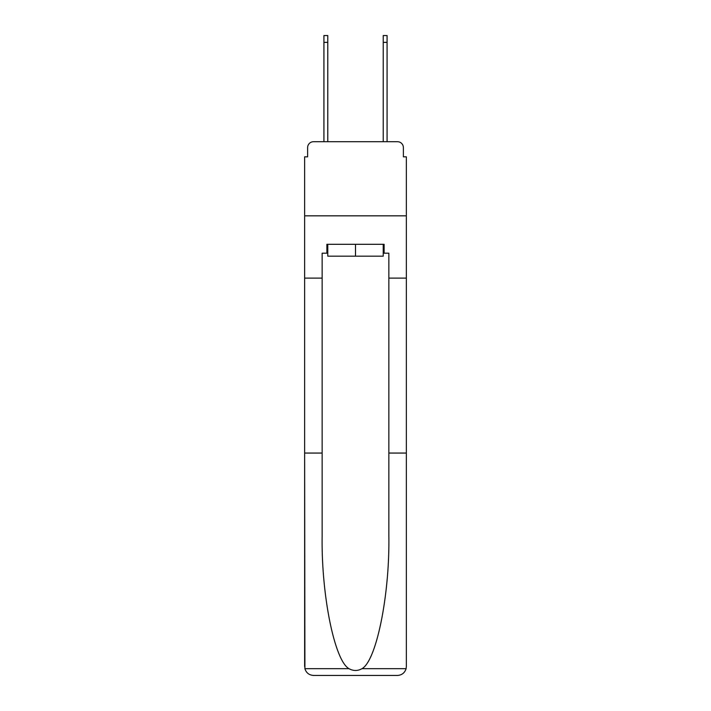 <?xml version="1.0" encoding="UTF-8"?>
<svg xmlns="http://www.w3.org/2000/svg" width="711" height="711" viewBox="0 0 711 711"><rect width="100%" height="100%" fill="white"/><g stroke="black" fill="none" stroke-linecap="round" stroke-linejoin="round"><path stroke-width="1.07" d="M307.614 147.639L307.614 156.829L307.614 147.639A5.928 5.928 0 0 1 313.542 141.702L323.923 141.702L323.923 35.55L327.771 35.55L327.771 141.702L332.375 141.702M383.229 253.196L384.118 253.196L384.118 244.3L326.882 244.3L326.882 253.196L322.145 253.196L322.145 536.005C321.221 594.929 334.605 660.937 349.039 668.687C353.34 671.077 357.642 671.077 361.961 668.687C376.395 660.937 389.779 594.929 388.855 536.005L388.855 453.058L406.354 453.058L406.354 666.554L406.354 156.829L403.386 156.829L403.386 147.639A5.928 5.928 0 0 0 397.458 141.702L313.542 141.702M322.145 278.108L304.646 278.108L304.646 215.833L406.354 215.833L304.646 215.833L304.646 156.829L307.614 156.829M378.625 141.702L383.229 141.702L383.229 35.55L387.077 35.55L387.077 141.702L397.458 141.702M403.386 156.829L403.386 147.639M322.145 453.058L304.646 453.058L304.903 668.687C306.254 672.89 309.134 675.148 313.542 675.45L397.458 675.45C401.866 675.148 404.746 672.89 406.097 668.687L406.354 666.554M374.919 675.45L397.458 675.45L374.919 675.45M304.646 666.554L304.646 278.108M384.118 253.196L388.855 253.196L388.855 278.108L406.354 278.108M388.855 453.058L388.855 278.108M326.882 253.196L327.771 253.196M327.771 244.3L327.771 256.164L383.229 256.164L383.229 244.3M355.5 244.3L355.5 256.164M304.903 668.687L349.039 668.687M361.961 668.687L406.097 668.687M323.923 42.367L327.771 42.367M387.077 42.367L383.229 42.367"/></g></svg>
